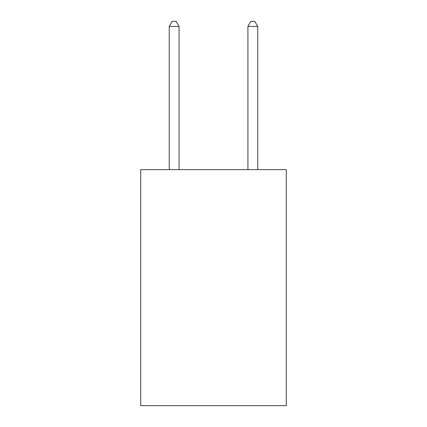 <?xml version="1.0" encoding="UTF-8"?>
<svg xmlns="http://www.w3.org/2000/svg" width="427" height="427" viewBox="0 0 427 427"><rect width="100%" height="100%" fill="white"/><g stroke="black" fill="none" stroke-linecap="round" stroke-linejoin="round"><path stroke-width="0.64" d="M286.271 169.642L286.271 405.65L140.729 405.65L140.729 169.642L286.271 169.642M179.084 169.642L179.084 26.463L169.247 26.463L169.247 169.642M169.247 26.463L172.198 21.35L176.132 21.35L179.084 26.463M257.753 169.642L257.753 26.463L247.916 26.463L247.916 169.642M247.916 26.463L250.868 21.35L254.802 21.35L257.753 26.463"/></g></svg>
